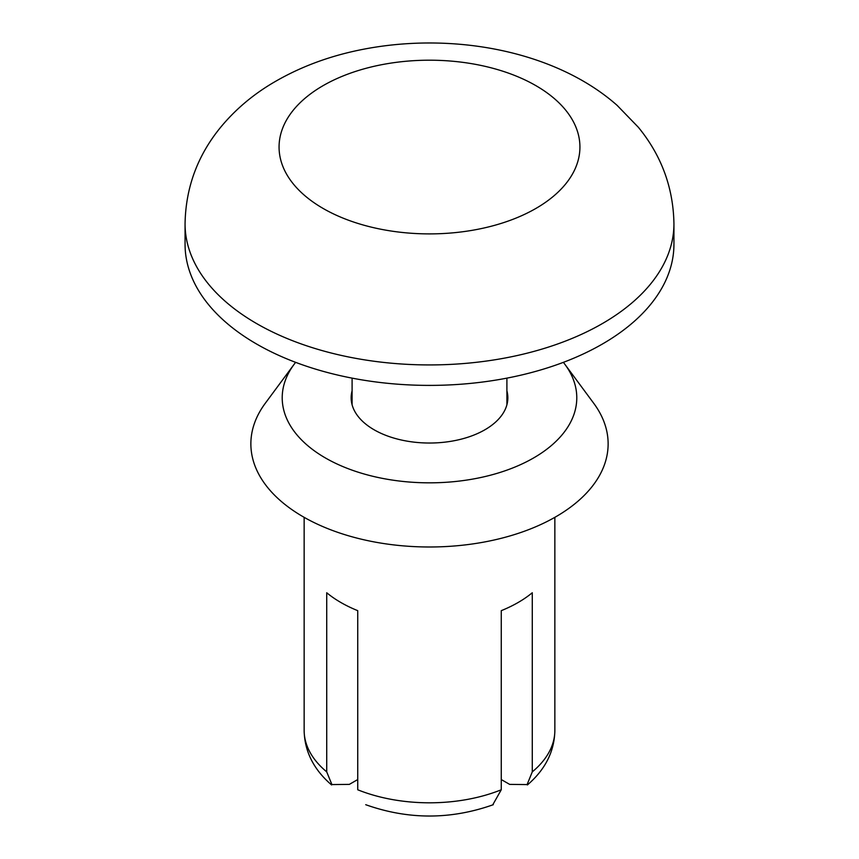 <?xml version="1.0" encoding="UTF-8"?>
<svg xmlns="http://www.w3.org/2000/svg" width="859" height="859" viewBox="0 0 859 859"><rect width="100%" height="100%" fill="white"/><g stroke="black" fill="none" stroke-linecap="round" stroke-linejoin="round"><path stroke-width="1.29" d="M506.907 390.813A78.341 45.226 180 0 1 507.841 397.803A78.341 45.226 180 0 1 429.5 443.029A78.341 45.226 180 0 1 351.159 397.803A78.341 45.226 180 0 1 352.093 390.813M493.098 804.228L501.259 789.775L501.259 610.663A125.35 72.371 0 0 0 532.279 592.753L532.279 771.865L527.104 784.578L509.655 784.385L501.259 779.543M357.741 779.543L349.345 784.385L331.907 784.568L326.721 771.865A125.35 72.371 180 0 1 304.15 730.429C304.537 751.378 313.675 769.557 331.585 784.943M501.259 789.775A125.35 72.371 180 0 1 357.741 789.775L357.741 610.663A125.35 72.371 0 0 1 326.721 592.753L326.721 771.865M563.375 362.348A147.286 85.03 180 0 1 564.943 364.399A147.286 85.03 180 0 1 429.5 482.833A147.286 85.03 180 0 1 294.057 364.399A147.286 85.03 180 0 1 295.625 362.348M564.943 364.399L593.762 403.343A178.629 103.123 180 0 1 429.5 546.99A178.629 103.123 180 0 1 265.238 403.343L294.057 364.399M673.939 223.802L673.939 244.278A244.439 141.123 180 0 1 523.045 374.653A244.439 141.123 180 0 1 256.658 344.062A244.439 141.123 180 0 1 185.061 244.278L185.061 223.802C185.673 187.82 197.452 155.737 220.409 127.572C234.271 110.736 250.828 96.412 270.07 84.601C296.419 68.527 325.819 57.091 358.257 50.294C450.674 30.87 555.021 50.456 617.095 105.335L638.366 127.293C661.473 155.522 673.327 187.692 673.939 223.802A244.439 141.123 180 0 1 523.045 354.187A244.439 141.123 180 0 1 256.658 323.596A244.439 141.123 180 0 1 185.061 223.802M554.85 517.333L554.85 730.429A125.35 72.371 180 0 1 532.279 771.865M323.134 208.458A150.422 86.845 180 0 1 390.566 63.158A150.422 86.845 180 0 1 574.8 169.524A150.422 86.845 180 0 1 323.134 208.458M554.85 730.429C554.463 751.389 545.315 769.557 527.405 784.943M365.719 804.7C408.24 819.797 450.76 819.797 493.281 804.7M304.15 517.333L304.15 730.429M352.093 378.132L352.093 404.782M506.907 378.132L506.907 404.782"/></g></svg>
